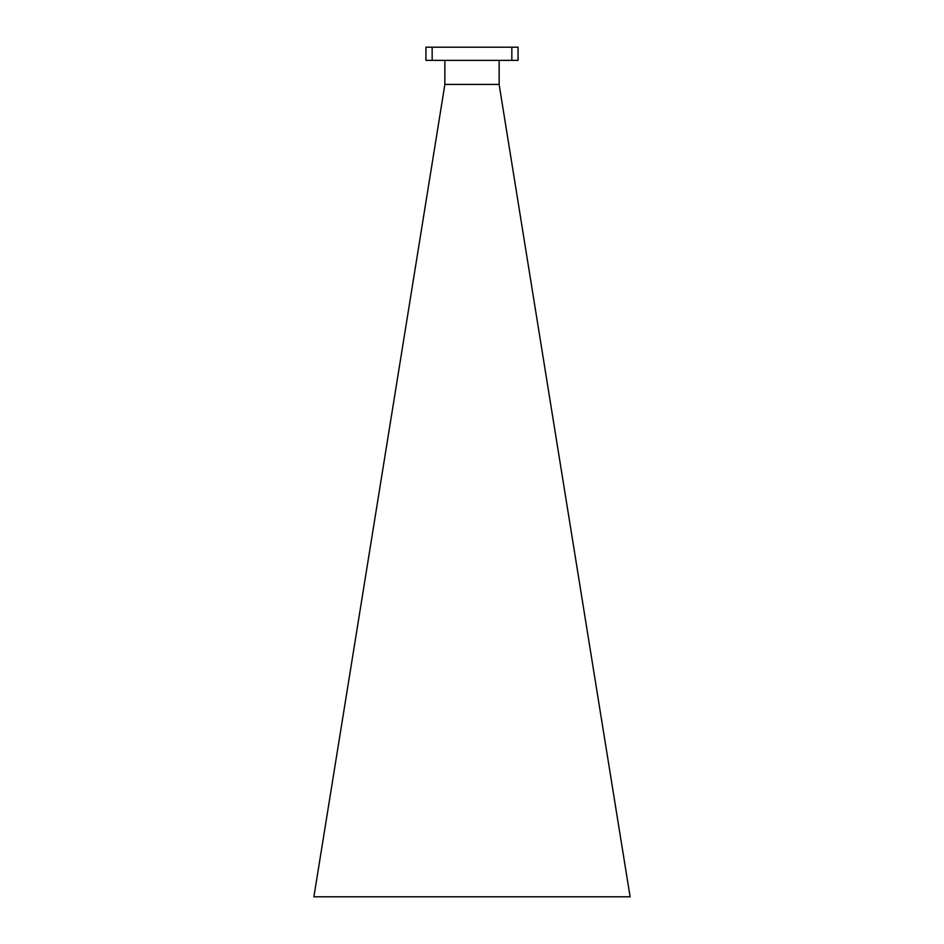 <?xml version="1.0" encoding="UTF-8"?>
<svg xmlns="http://www.w3.org/2000/svg" width="944" height="944" viewBox="0 0 944 944"><rect width="100%" height="100%" fill="white"/><g stroke="black" fill="none" stroke-linecap="round" stroke-linejoin="round"><path stroke-width="1.42" d="M499.14 60.357L499.14 84.535L630.108 896.8L313.892 896.8L444.86 84.535L444.86 60.357M499.14 84.417L444.86 84.417M511.837 60.357L518.055 60.357L518.055 47.2L511.837 47.2L511.837 60.357L432.163 60.357L432.163 47.2L511.837 47.2M432.163 47.2L425.945 47.2L425.945 60.357L432.163 60.357"/></g></svg>

